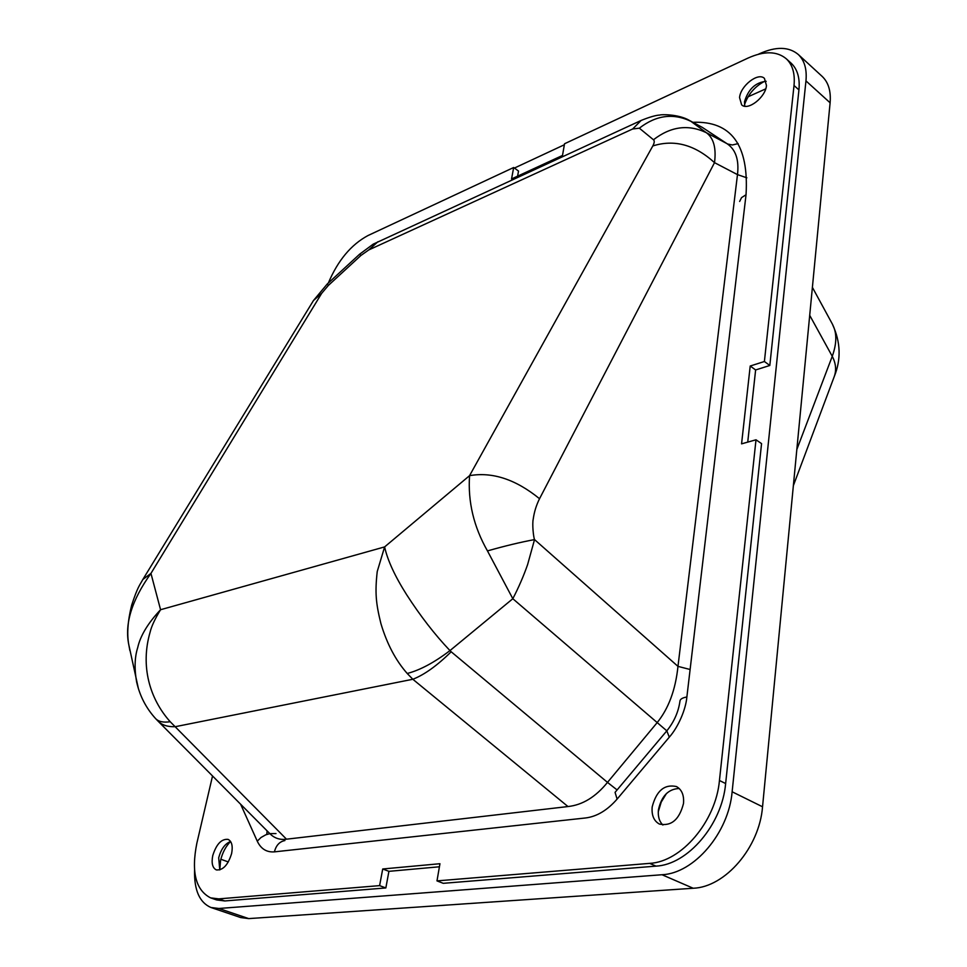 <?xml version="1.0" encoding="UTF-8"?>
<svg xmlns="http://www.w3.org/2000/svg" width="967" height="967" viewBox="0 0 967 967"><rect width="100%" height="100%" fill="white"/><g stroke="black" fill="none" stroke-linecap="round" stroke-linejoin="round"><path stroke-width="1.45" d="M739.562 97.594C740.468 85.797 758.285 71.945 764.438 78.412L766.468 85.495C765.634 97.365 747.696 111.217 741.629 104.823L739.562 97.594M744.771 106.225L744.481 101.849C748.228 89.242 755.469 82.4 766.19 81.313M212.752 855.614C216.354 844.155 221.455 838.74 228.079 839.38C231.838 841.314 233.011 846.04 231.621 853.523C228.043 865.018 222.942 870.481 216.318 869.901C212.486 867.931 211.29 863.168 212.752 855.614M218.687 857.753C221.068 849.099 225.033 843.671 230.581 841.471C225.794 846.367 222.458 852.64 220.597 860.304L219.775 869.937L218.687 857.753M652.193 806.901C656.4 790.728 664.486 783.947 676.477 786.558C681.82 789.604 684.165 795.237 683.512 803.432C679.39 819.617 671.34 826.495 659.385 824.053C653.849 820.959 651.456 815.241 652.193 806.901M662.878 825.032C659.24 821.406 657.765 816.329 658.43 809.802C661.476 796.059 668.402 788.951 679.209 788.492M832.672 324.779C836.975 332.974 836.842 343.49 832.261 356.315C835.899 363.387 836.552 370.156 834.231 376.622L834.231 376.622C841.217 359.519 840.686 342.197 832.611 324.658M517.587 176.175L518.53 171.086L513.682 167.509L367.907 235.585C351.081 244.675 337.906 260.461 328.381 282.944M798.935 89.907C800.047 78.097 797.461 69.213 791.211 63.254L786.34 58.83C792.577 64.777 795.14 73.661 794.016 85.495L798.935 89.907L769.817 365.478L764.401 361.501L794.016 85.495M747.733 442.112L755.626 369.95L769.817 365.478M211.036 898.017L216.644 899.939L224.815 900.954L385.845 887.948L388.915 871.34L382.714 868.982L439.949 863.712L436.987 880.889L443.249 883.318L656.001 866.13C687.791 864.679 722.131 824.392 725.637 783.56L761.561 443.611L756.001 439.792L741.568 443.853L750.211 366.022L764.401 361.501M388.915 871.34L439.429 866.783M786.34 58.83C776.997 51.046 764.208 50.792 747.974 58.093L564.535 143.757L562.504 155.445L511.543 178.955L513.682 167.509M755.626 369.95L750.211 366.022M725.637 783.56L719.448 780.49L756.001 439.792M719.448 780.49C715.87 821.418 681.445 861.863 649.655 863.374L656.001 866.13M436.987 880.889L649.655 863.374M385.845 887.948L379.608 885.627L382.714 868.982M224.815 900.954L218.772 898.875L379.608 885.627M218.772 898.875L210.601 897.872C195.697 890.196 191.103 871.992 196.845 843.272L212.535 775.981M240.626 804.23L257.258 841.157L261.005 837.507L265.732 834.835L269.841 833.614L275.994 833.578M739.646 201.426L741.556 197.619L746.041 194.742C748.99 144.929 731.282 120.778 692.916 122.301M156.727 719.629L157.996 721.092C161.936 725.117 167.702 726.979 175.293 726.688L412.836 679.269L407.228 673.479C395.708 660.449 386.945 643.841 380.925 623.642C375.897 603.323 374.882 592.711 377.227 571.57L384.612 546.911C387.562 560.268 394.899 576.187 406.623 594.681C420.355 615.991 434.799 634.63 449.969 650.598L512.824 598.718L666.819 730.847L615.06 792.36L617.103 799.093L669.297 737.156L666.819 730.847C674.132 721.793 678.52 711.809 679.994 700.882C680.309 699.032 682.605 697.739 686.872 696.989L746.041 194.742M284.89 840.565C279.584 841.556 276.091 845.327 274.41 851.867L585.724 817.949C596.953 816.499 607.409 810.213 617.103 799.093M136.673 682.291C134.292 668.789 134.631 657.234 137.713 647.6C140.348 635.766 147.975 623.135 160.57 609.718C154.95 618.88 151.456 626.386 150.09 632.225C140.203 666.203 149.728 698.923 170.204 721.733L286.498 839.187C279.947 840.093 274.398 838.244 269.841 833.627M666.456 793.508L661.21 802.102L658.273 811.809M764.788 81.204C754.889 86.401 748.107 94.282 744.469 104.847M487.465 550.912C504.883 545.956 520.572 542.185 534.533 539.598L527.619 564.559C523.63 575.981 518.699 587.368 512.824 598.718L487.465 550.912C473.745 526.834 467.786 501.752 469.563 475.655C492.408 471.678 515.725 479.366 539.538 498.718L714.516 162.649C694.85 144.712 674.265 139.151 652.798 145.957L469.563 475.655L384.612 546.911L160.57 609.718L150.949 573.395C131.766 600.169 124.392 624.017 128.841 644.941L138.402 688.613M738.147 143.624L732.37 144.965L727.764 144.047L706.321 132.684L690.897 121.322L702.429 127.463L727.075 143.72C735.718 149.534 739.187 159.833 737.483 174.616L714.516 162.649C716.378 148.011 713.646 138.027 706.321 132.684C688.335 124.078 670.723 126.435 653.462 139.768C654.683 140.783 654.454 142.838 652.798 145.957M377.952 241.702L368.765 249.933L632.672 128.986L641.133 120.452C649.606 117.019 655.892 115.218 660.002 115.037C660.183 114.469 678.338 113.804 689.652 120.561L690.897 121.322C673.31 112.885 656.134 115.17 639.344 128.176L653.462 139.768M359.579 254.236L327.245 284.008L328.369 285.422L360.921 255.457L359.579 254.236L373.177 244.167L641.133 120.452M327.245 284.008L313.489 300.507L142.826 579.499L150.949 573.395L321.685 293.327L313.465 300.532M407.228 673.479C420.053 670.143 434.304 662.516 449.969 650.598L451.178 651.77C437.169 665.598 424.392 674.761 412.836 679.269L567.98 806.551C582.533 804.991 595.708 796.941 607.494 782.388L451.178 651.77M129.868 650.561L128.841 644.941M136.722 682.279C139.828 695.998 146.077 708.062 155.482 718.469L155.482 718.469C158.395 721.66 163.302 722.748 170.204 721.733M617.091 789.942L607.494 782.388L656.835 723.026C668.475 708.859 675.522 689.979 677.976 666.372L534.533 539.598C533.47 537.132 532.068 524.15 533.24 519.025C534.243 511.857 536.347 505.088 539.538 498.718M690.112 669.502L677.976 666.372L737.483 174.616L746.862 177.819M702.429 127.463L689.628 120.549M157.996 721.092L155.482 718.469M267.097 830.871L266.807 834.424M758.285 54.285L759.518 53.717C775.957 46.343 788.891 46.609 798.319 54.527C804.484 60.438 807.034 69.237 805.958 80.902L732.128 791.78C728.671 832.938 694.088 873.406 662.008 874.736L218.88 908.484L210.927 907.493C199.565 902.562 194.101 890.172 194.56 870.312M514.432 168.053L564.353 144.76M662.008 874.736L693.194 888.25L248.712 918.602L218.88 908.484M693.194 888.25C725.262 887.162 759.458 847.418 762.54 806.78L732.128 791.78M805.958 80.902L830.109 102.792L762.54 806.78M830.109 102.792C831.076 91.2 828.453 82.425 822.216 76.453L798.319 54.527M211.362 907.638L240.686 917.562L248.712 918.602M765.707 88.879L748.071 96.785M809.705 315.339L832.261 356.315L796.832 449.486M669.297 737.156C678.024 727.426 685.808 709.633 686.872 696.989M257.258 841.157C260.885 848.869 266.602 852.435 274.41 851.867M632.672 128.986L639.344 128.176M360.921 255.457L368.765 249.933M321.685 293.327L328.369 285.422M567.98 806.551L286.498 839.187M220.851 859.252L228.321 861.948M793.351 485.676L834.231 376.622M812.389 287.344L832.744 324.755M128.816 644.916C126.786 634.11 127.741 620.862 131.669 605.137C137.834 586.34 139.659 585.422 142.826 579.499M158.286 721.394L269.817 833.602"/></g></svg>
